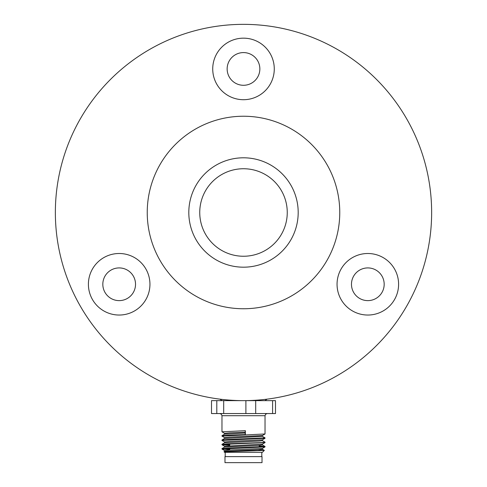 <?xml version="1.0" encoding="UTF-8"?>
<svg xmlns="http://www.w3.org/2000/svg" width="487" height="487" viewBox="0 0 487 487"><rect width="100%" height="100%" fill="white"/><g stroke="black" fill="none" stroke-linecap="round" stroke-linejoin="round"><path stroke-width="0.73" d="M222.054 400.637L219.893 399.151L217.683 398.859M119.175 253.502A30.772 30.772 0 0 0 88.403 284.274A30.772 30.772 0 0 0 119.175 315.04A30.772 30.772 0 0 0 149.947 284.274A30.772 30.772 0 0 0 119.175 253.502M119.175 267.917A16.351 16.351 0 0 0 102.824 284.274A16.351 16.351 0 0 0 119.175 300.625A16.351 16.351 0 0 0 135.526 284.274A16.351 16.351 0 0 0 119.175 267.917M367.825 253.502A30.772 30.772 0 0 0 337.053 284.274A30.772 30.772 0 0 0 367.825 315.04A30.772 30.772 0 0 0 398.597 284.274A30.772 30.772 0 0 0 367.825 253.502M367.825 267.917A16.351 16.351 0 0 0 351.474 284.274A16.351 16.351 0 0 0 367.825 300.625A16.351 16.351 0 0 0 384.176 284.274A16.351 16.351 0 0 0 367.825 267.917M243.5 38.163A30.772 30.772 0 0 0 212.728 68.935A30.772 30.772 0 0 0 243.5 99.707A30.772 30.772 0 0 0 274.272 68.935A30.772 30.772 0 0 0 243.5 38.163M243.5 52.584A16.351 16.351 0 0 0 227.149 68.935A16.351 16.351 0 0 0 243.5 85.286A16.351 16.351 0 0 0 259.851 68.935A16.351 16.351 0 0 0 243.5 52.584M243.5 157.8A54.69 54.69 0 0 1 298.19 212.49A54.69 54.69 0 0 1 243.5 267.186A54.69 54.69 0 0 1 188.81 212.49A54.69 54.69 0 0 1 243.5 157.8M287.257 212.49A43.757 43.757 0 0 1 243.5 256.247A43.757 43.757 0 0 1 199.743 212.49A43.757 43.757 0 0 1 243.5 168.739A43.757 43.757 0 0 1 287.257 212.49M243.5 24.35A188.14 188.14 0 0 1 431.64 212.49A188.14 188.14 0 0 1 243.5 400.637A188.14 188.14 0 0 1 55.36 212.49A188.14 188.14 0 0 1 243.5 24.35M243.5 308.752A96.262 96.262 0 0 1 147.238 212.49A96.262 96.262 0 0 1 243.5 116.235A96.262 96.262 0 0 1 339.762 212.49A96.262 96.262 0 0 1 243.5 308.752M256.18 462.65L262.018 462.65L262.018 456.623L224.982 456.623L224.982 462.65L256.18 462.65M262.396 448.43L262.396 449.257L259.127 449.671L224.641 451.37M262.371 448.442L229.73 450.043L224.604 450.56L224.604 451.394M262.396 444.126L262.396 444.954L259.127 445.362L224.604 447.109L224.604 446.256L262.353 444.144M262.396 439.816L262.396 440.65L259.127 441.058L224.641 442.756M262.371 439.834L229.73 441.435L224.61 441.946L224.604 442.78M262.396 436.334L224.641 438.452M262.353 435.53L229.73 437.125L224.604 437.643L224.604 438.47M265.031 433.96L221.969 436.121L221.999 435.676L227.806 435.195L245.369 434.574L245.138 433.053L224.641 434.142M245.138 433.053L245.138 432.2L229.73 432.821L224.604 433.339L224.604 434.167M224.008 451.766L264.362 450.396L258.944 450.073M262.359 449.215L264.356 450.372L262.45 452.313L224.55 452.313L224.002 451.766M245.369 434.574L245.369 430.678L221.969 431.811L224.641 433.381M259.194 446.366L264.088 446.682M221.969 449.038L222.005 448.594L227.806 448.113L265.031 446.476L265.001 446.92L221.969 449.038L229.718 449.641M265.031 446.476L259.194 445.958M265.031 442.573L227.806 444.217L221.999 444.771L229.718 445.331M221.969 444.728L221.999 444.284L227.806 443.809L261.312 442.58L265.031 442.172L262.353 440.601M221.969 440.425L221.999 439.98L227.806 439.499L265.031 437.862L265.001 438.306L221.969 440.425L224.641 441.995M265.031 437.862L262.353 436.297M229.718 449.233L222.912 448.831M229.718 444.923L222.912 444.528M221.969 436.121L224.641 437.685M272.592 400.637L272.592 413.554L275.496 413.554L275.496 400.637L255.693 400.637L255.693 413.554L245.892 413.554L245.892 400.637L223.691 400.637L223.691 413.554L216.8 413.554L216.8 400.637L211.504 400.637L211.504 413.554L216.8 413.554M223.691 400.637L216.8 400.637M255.693 400.637L245.892 400.637M245.892 413.554L223.691 413.554M272.592 413.554L255.693 413.554M245.138 432.2L245.369 430.678M265.031 433.966L265.031 415.709L221.969 415.709L221.348 414.2L219.814 413.554M264.946 400.637L267.107 399.151M229.718 450.043L229.718 448.436M229.718 445.739L229.718 444.132M262.396 436.34L262.396 435.512M261.805 456.623L261.805 452.313M265.031 442.58L265.031 442.172M221.969 431.805L221.969 415.709M225.195 456.623L225.195 452.313M265.031 415.709L265.652 414.2L267.186 413.554M224.014 451.735L224.647 451.37M224.647 447.066L222.005 448.594M262.353 444.911L265.001 446.439M224.647 442.756L221.999 444.284M224.647 438.452L221.999 439.98M224.647 434.142L221.999 435.676M262.359 435.53L265.001 434.002M262.359 439.84L265.001 438.312M262.359 444.144L265.001 442.616M224.647 446.299L221.999 444.771M262.353 448.454L265.001 446.92M224.641 450.603L221.999 449.075"/></g></svg>
